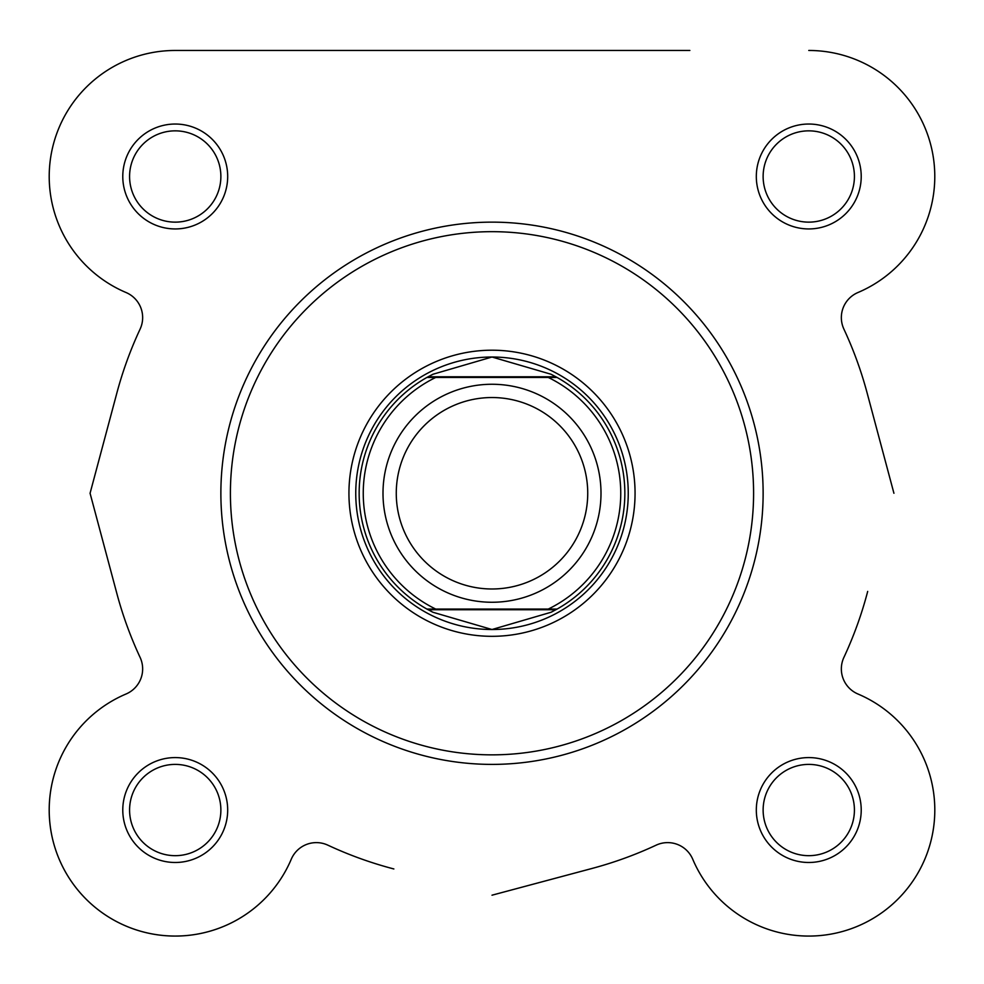 <?xml version="1.0" encoding="UTF-8"?>
<svg xmlns="http://www.w3.org/2000/svg" width="984" height="984" viewBox="0 0 984 984"><rect width="100%" height="100%" fill="white"/><g stroke="black" fill="none" stroke-linecap="round" stroke-linejoin="round"><path stroke-width="1.48" d="M689.858 50.467L175.226 50.467A126.026 126.026 0 0 0 126.038 292.519A126.026 126.026 0 0 1 175.226 50.467L520.302 50.467M126.038 292.519A27.244 27.244 0 0 1 140.097 329.123A388.299 388.299 0 0 0 116.309 395.113L90.073 493.267L116.862 593.512L90.073 493.267L116.862 393.01M291.264 859.229A126.026 126.026 0 0 1 86.112 899.155A126.026 126.026 0 0 1 126.038 694.003A126.026 126.026 0 0 0 150.134 933.533A126.026 126.026 0 0 0 291.264 859.229A27.244 27.244 0 0 1 327.869 845.17A388.299 388.299 0 0 0 393.858 868.958L391.743 868.392M592.245 868.405L492 895.194L592.257 868.392A388.299 388.299 0 0 0 656.131 845.17A27.244 27.244 0 0 1 692.736 859.229A126.026 126.026 0 0 0 897.888 899.155A126.026 126.026 0 0 0 857.962 694.003A27.244 27.244 0 0 1 843.903 657.398A388.299 388.299 0 0 0 867.691 591.409L867.138 593.512M843.903 329.123A27.244 27.244 0 0 1 857.962 292.519A27.244 27.244 0 0 0 843.903 329.123A388.299 388.299 0 0 1 867.138 393.022L893.927 493.267L867.138 393.01M492 602.257A109.003 109.003 0 0 1 382.997 493.267A109.003 109.003 0 0 1 492 384.264A109.003 109.003 0 0 1 601.003 493.267A109.003 109.003 0 0 1 492 602.257M492 397.536A95.731 95.731 0 0 0 396.269 493.267A95.731 95.731 0 0 0 492 588.986A95.731 95.731 0 0 0 587.731 493.267A95.731 95.731 0 0 0 492 397.536M555.849 376.774L557.079 377.45L548.26 377.45L557.079 377.45A132.84 132.84 0 0 1 557.079 609.071L550.991 612.282L492 629.514A136.247 136.247 0 0 0 628.247 493.267A136.247 136.247 0 0 0 492 357.02A136.247 136.247 0 0 0 355.753 493.267A136.247 136.247 0 0 0 492 629.514L433.009 612.282L426.921 609.071A132.84 132.84 0 0 1 426.921 377.45L435.74 377.45L426.921 377.45L428.151 376.774L555.849 376.774L550.991 374.24L492 357.02L433.009 374.24L428.151 376.774M557.079 377.45A132.84 132.84 0 0 1 557.079 609.071L548.26 609.071A128.756 128.756 0 0 0 548.26 377.45L435.74 377.45A128.756 128.756 0 0 0 435.74 609.071L426.921 609.071A132.84 132.84 0 0 1 426.921 377.45M557.079 609.071L426.921 609.071M555.849 609.748L428.151 609.748M433.009 374.24A132.84 132.84 0 0 0 431.017 375.248M431.017 611.273A132.84 132.84 0 0 0 433.009 612.282M550.991 612.282A132.84 132.84 0 0 0 552.983 611.273M552.983 375.248A132.84 132.84 0 0 0 550.991 374.24M763.129 493.267A271.129 271.129 0 0 1 492 764.396A271.129 271.129 0 0 1 220.871 493.267A271.129 271.129 0 0 1 492 222.138A271.129 271.129 0 0 1 763.129 493.267A271.129 271.129 0 0 0 492 222.138A271.129 271.129 0 0 0 220.871 493.267M122.779 176.493A52.459 52.459 0 0 1 175.226 124.033A52.459 52.459 0 0 1 227.685 176.493A52.459 52.459 0 0 1 175.226 228.94A52.459 52.459 0 0 1 122.779 176.493M220.871 176.493A45.645 45.645 0 0 0 175.226 130.847A45.645 45.645 0 0 0 129.581 176.493A45.645 45.645 0 0 0 175.226 222.138A45.645 45.645 0 0 0 220.871 176.493M756.315 176.493A52.459 52.459 0 0 1 808.774 124.033A52.459 52.459 0 0 1 861.221 176.493A52.459 52.459 0 0 1 808.774 228.94A52.459 52.459 0 0 1 756.315 176.493M854.419 176.493A45.645 45.645 0 0 0 808.774 130.847A45.645 45.645 0 0 0 763.129 176.493A45.645 45.645 0 0 0 808.774 222.138A45.645 45.645 0 0 0 854.419 176.493M122.779 810.029A52.459 52.459 0 0 1 175.226 757.582A52.459 52.459 0 0 1 227.685 810.029A52.459 52.459 0 0 1 175.226 862.488A52.459 52.459 0 0 1 122.779 810.029M220.871 810.029A45.645 45.645 0 0 0 175.226 764.396A45.645 45.645 0 0 0 129.581 810.029A45.645 45.645 0 0 0 175.226 855.674A45.645 45.645 0 0 0 220.871 810.029M756.315 810.029A52.459 52.459 0 0 1 808.774 757.582A52.459 52.459 0 0 1 861.221 810.029A52.459 52.459 0 0 1 808.774 862.488A52.459 52.459 0 0 1 756.315 810.029M854.419 810.029A45.645 45.645 0 0 0 808.774 764.396A45.645 45.645 0 0 0 763.129 810.029A45.645 45.645 0 0 0 808.774 855.674A45.645 45.645 0 0 0 854.419 810.029M348.939 493.267A143.061 143.061 0 0 1 492 350.206A143.061 143.061 0 0 1 635.061 493.267A143.061 143.061 0 0 1 492 636.316A143.061 143.061 0 0 1 348.939 493.267M857.962 694.003A27.244 27.244 0 0 1 843.903 657.398M857.962 292.519A126.026 126.026 0 0 0 808.774 50.467M116.862 593.512A388.299 388.299 0 0 0 140.097 657.398A27.244 27.244 0 0 1 126.038 694.003M492 629.514A136.247 136.247 0 0 0 628.247 493.267M230.404 493.267A261.596 261.596 0 0 0 492 754.851A261.596 261.596 0 0 0 753.596 493.267A261.596 261.596 0 0 0 492 231.67A261.596 261.596 0 0 0 230.404 493.267"/></g></svg>
